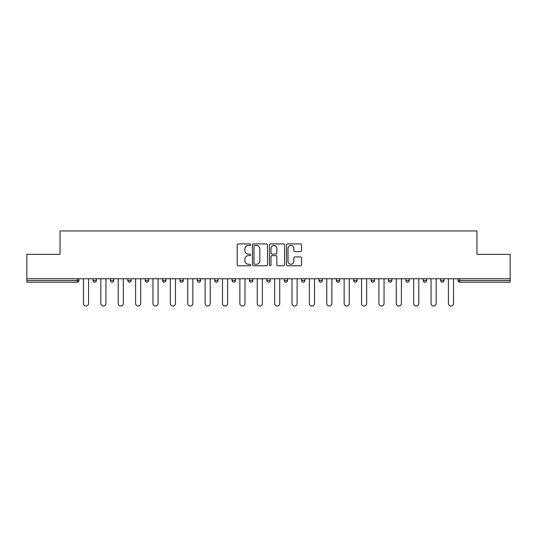 <?xml version="1.0" encoding="UTF-8"?>
<svg xmlns="http://www.w3.org/2000/svg" width="537" height="537" viewBox="0 0 537 537"><rect width="100%" height="100%" fill="white"/><g stroke="black" fill="none" stroke-linecap="round" stroke-linejoin="round"><path stroke-width="0.81" d="M250.672 244.684A0.765 0.765 0 0 0 249.906 243.919L238.287 243.919A1.094 1.094 0 0 0 237.2 245.013L237.2 264.694A1.094 1.094 0 0 0 238.287 265.788L249.906 265.788A0.765 0.765 0 0 0 250.672 265.023A0.765 0.765 0 0 0 249.906 264.258L248.403 264.258A3.497 3.497 0 0 1 244.906 260.76L244.906 259.116A3.497 3.497 0 0 1 248.403 255.619L249.906 255.619A0.765 0.765 0 0 0 250.672 254.853A0.765 0.765 0 0 0 249.906 254.088L248.403 254.088A3.497 3.497 0 0 1 244.906 250.584L244.906 248.946A3.497 3.497 0 0 1 248.403 245.449L249.906 245.449A0.765 0.765 0 0 0 250.672 244.684M300.458 251.625A1.094 1.094 0 0 0 301.552 250.531L301.552 245.013A1.094 1.094 0 0 0 300.458 243.919L287.557 243.919A1.094 1.094 0 0 0 286.463 245.013L286.463 264.694A1.094 1.094 0 0 0 287.557 265.788L300.458 265.788A1.094 1.094 0 0 0 301.552 264.694L301.552 258.022A1.094 1.094 0 0 0 300.458 256.928L294.934 256.928A1.094 1.094 0 0 0 293.846 258.022L293.846 261.331A2.927 2.927 0 0 1 290.92 264.258A2.927 2.927 0 0 1 287.993 261.331L287.993 248.376A2.927 2.927 0 0 1 290.92 245.449A2.927 2.927 0 0 1 293.846 248.376L293.846 250.531A1.094 1.094 0 0 0 294.934 251.625L300.458 251.625M26.85 278.75L26.85 254.35L60.05 254.35L60.05 230.957L476.95 230.957L476.95 254.35L510.15 254.35L510.15 278.75L26.85 278.75L26.85 280.536L77.321 280.536L77.321 278.75M267.54 245.013A1.094 1.094 0 0 0 266.453 243.919L253.545 243.919A1.094 1.094 0 0 0 252.45 245.013L252.45 264.694A1.094 1.094 0 0 0 253.545 265.788L266.453 265.788A1.094 1.094 0 0 0 267.54 264.694L267.54 245.013M270.547 243.919L283.455 243.919A1.094 1.094 0 0 1 284.55 245.013L284.55 264.694A1.094 1.094 0 0 1 283.455 265.788L277.931 265.788A1.094 1.094 0 0 1 276.837 264.694L276.837 256.713A1.094 1.094 0 0 0 275.743 255.619L272.084 255.619A1.094 1.094 0 0 0 270.99 256.713L270.99 265.023A0.765 0.765 0 0 1 270.225 265.788A0.765 0.765 0 0 1 269.46 265.023L269.46 245.013A1.094 1.094 0 0 1 270.547 243.919M77.321 282.2A1.671 1.671 0 0 0 78.993 280.536L77.321 280.536L77.321 282.2A1.671 1.671 0 0 0 78.993 280.536L78.993 278.75L78.993 280.536A1.671 1.671 0 0 1 77.321 282.2L26.85 282.2L26.85 280.536M510.15 278.75L510.15 282.2L459.679 282.2A1.671 1.671 0 0 1 458.007 280.536L458.007 278.75L458.007 280.536L510.15 280.536M93.029 278.75L93.029 280.536L93.029 278.75M94.7 282.2A1.671 1.671 0 0 1 93.029 280.536A1.671 1.671 0 0 0 94.7 282.2A1.671 1.671 0 0 0 96.371 280.536L96.371 278.75L96.371 280.536A1.671 1.671 0 0 1 94.7 282.2A1.671 1.671 0 0 1 93.029 280.536L96.371 280.536A1.671 1.671 0 0 1 94.7 282.2M110.407 278.75L110.407 280.536L110.407 278.75M113.75 278.75L113.75 280.536L113.75 278.75M127.786 280.536A1.671 1.671 0 0 0 129.457 282.2A1.671 1.671 0 0 0 131.129 280.536A1.671 1.671 0 0 1 129.457 282.2A1.671 1.671 0 0 0 131.129 280.536L131.129 278.75L131.129 280.536L127.786 280.536A1.671 1.671 0 0 0 129.457 282.2A1.671 1.671 0 0 1 127.786 280.536L127.786 278.75M145.171 278.75L145.171 280.536L145.171 278.75M148.507 278.75L148.507 280.536A1.671 1.671 0 0 1 146.843 282.2A1.671 1.671 0 0 1 145.171 280.536A1.671 1.671 0 0 0 146.843 282.2A1.671 1.671 0 0 0 148.507 280.536A1.671 1.671 0 0 1 146.843 282.2A1.671 1.671 0 0 1 145.171 280.536L148.507 280.536M162.55 278.75L162.55 280.536L162.55 278.75M165.893 278.75L165.893 280.536L165.893 278.75M179.929 278.75L179.929 280.536L179.929 278.75M183.271 278.75L183.271 280.536A1.671 1.671 0 0 1 181.6 282.2A1.671 1.671 0 0 1 179.929 280.536L183.271 280.536A1.671 1.671 0 0 1 181.6 282.2M197.307 278.75L197.307 280.536L197.307 278.75M200.65 278.75L200.65 280.536A1.671 1.671 0 0 1 198.979 282.2A1.671 1.671 0 0 1 197.307 280.536L200.65 280.536A1.671 1.671 0 0 1 198.979 282.2M218.029 278.75L218.029 280.536L214.686 280.536A1.671 1.671 0 0 0 216.357 282.2A1.671 1.671 0 0 1 214.686 280.536L214.686 278.75M235.414 278.75L235.414 280.536L232.071 280.536A1.671 1.671 0 0 0 233.743 282.2A1.671 1.671 0 0 1 232.071 280.536L232.071 278.75M249.45 278.75L249.45 280.536L249.45 278.75M252.793 278.75L252.793 280.536L252.793 278.75M266.829 278.75L266.829 280.536L266.829 278.75M270.171 278.75L270.171 280.536L270.171 278.75M284.207 278.75L284.207 280.536L284.207 278.75M287.55 278.75L287.55 280.536L287.55 278.75M301.586 278.75L301.586 280.536L301.586 278.75M304.929 278.75L304.929 280.536L304.929 278.75M322.314 278.75L322.314 280.536A1.671 1.671 0 0 1 320.643 282.2A1.671 1.671 0 0 1 318.971 280.536L318.971 278.75M339.693 278.75L339.693 280.536A1.671 1.671 0 0 1 338.021 282.2A1.671 1.671 0 0 1 336.35 280.536L336.35 278.75M357.071 278.75L357.071 280.536A1.671 1.671 0 0 1 355.4 282.2A1.671 1.671 0 0 1 353.729 280.536L353.729 278.75M374.45 278.75L374.45 280.536A1.671 1.671 0 0 1 372.779 282.2A1.671 1.671 0 0 1 371.107 280.536L371.107 278.75M390.157 282.2A1.671 1.671 0 0 0 391.829 280.536L391.829 278.75L391.829 280.536A1.671 1.671 0 0 1 390.157 282.2A1.671 1.671 0 0 1 388.493 280.536L388.493 278.75M409.214 278.75L409.214 280.536A1.671 1.671 0 0 1 407.543 282.2A1.671 1.671 0 0 1 405.871 280.536L405.871 278.75M423.25 278.75L423.25 280.536L423.25 278.75M426.593 278.75L426.593 280.536A1.671 1.671 0 0 1 424.921 282.2A1.671 1.671 0 0 1 423.25 280.536L426.593 280.536A1.671 1.671 0 0 1 424.921 282.2M442.3 282.2A1.671 1.671 0 0 0 443.971 280.536L443.971 278.75L443.971 280.536A1.671 1.671 0 0 1 442.3 282.2A1.671 1.671 0 0 1 440.629 280.536L440.629 278.75M112.079 282.2A1.671 1.671 0 0 1 110.407 280.536A1.671 1.671 0 0 0 112.079 282.2A1.671 1.671 0 0 0 113.75 280.536A1.671 1.671 0 0 1 112.079 282.2A1.671 1.671 0 0 1 110.407 280.536L113.75 280.536A1.671 1.671 0 0 1 112.079 282.2M164.221 282.2A1.671 1.671 0 0 1 162.55 280.536A1.671 1.671 0 0 0 164.221 282.2A1.671 1.671 0 0 0 165.893 280.536A1.671 1.671 0 0 1 164.221 282.2A1.671 1.671 0 0 1 162.55 280.536L165.893 280.536A1.671 1.671 0 0 1 164.221 282.2M216.357 282.2A1.671 1.671 0 0 0 218.029 280.536A1.671 1.671 0 0 1 216.357 282.2A1.671 1.671 0 0 1 214.686 280.536M233.743 282.2A1.671 1.671 0 0 0 235.414 280.536A1.671 1.671 0 0 1 233.743 282.2A1.671 1.671 0 0 1 232.071 280.536M251.121 282.2A1.671 1.671 0 0 1 249.45 280.536A1.671 1.671 0 0 0 251.121 282.2A1.671 1.671 0 0 0 252.793 280.536A1.671 1.671 0 0 1 251.121 282.2A1.671 1.671 0 0 1 249.45 280.536L252.793 280.536A1.671 1.671 0 0 1 251.121 282.2M268.5 282.2A1.671 1.671 0 0 1 266.829 280.536L270.171 280.536A1.671 1.671 0 0 1 268.5 282.2A1.671 1.671 0 0 0 270.171 280.536M285.879 282.2A1.671 1.671 0 0 1 284.207 280.536L287.55 280.536A1.671 1.671 0 0 1 285.879 282.2A1.671 1.671 0 0 0 287.55 280.536A1.671 1.671 0 0 1 285.879 282.2M303.257 282.2A1.671 1.671 0 0 1 301.586 280.536A1.671 1.671 0 0 0 303.257 282.2A1.671 1.671 0 0 0 304.929 280.536A1.671 1.671 0 0 1 303.257 282.2A1.671 1.671 0 0 1 301.586 280.536L304.929 280.536M254.746 245.449A0.765 0.765 0 0 0 253.981 246.215L253.981 263.492A0.765 0.765 0 0 0 254.746 264.258L256.337 264.258A3.497 3.497 0 0 0 259.834 260.76L259.834 248.946A3.497 3.497 0 0 0 256.337 245.449L254.746 245.449M276.837 248.43A2.927 2.927 0 0 0 273.91 245.503A2.927 2.927 0 0 0 270.99 248.43L270.99 252.994A1.094 1.094 0 0 0 272.084 254.088L275.743 254.088A1.094 1.094 0 0 0 276.837 252.994L276.837 248.43M83.45 278.75L83.45 303.486A2.564 2.564 0 0 0 86.007 306.043A2.564 2.564 0 0 0 88.571 303.486L88.571 278.75M100.828 278.75L100.828 303.486A2.564 2.564 0 0 0 103.386 306.043A2.564 2.564 0 0 0 105.95 303.486L105.95 278.75M118.207 278.75L118.207 303.486A2.564 2.564 0 0 0 120.771 306.043A2.564 2.564 0 0 0 123.329 303.486L123.329 278.75M135.586 278.75L135.586 303.486A2.564 2.564 0 0 0 138.15 306.043A2.564 2.564 0 0 0 140.714 303.486L140.714 278.75M152.964 278.75L152.964 303.486A2.564 2.564 0 0 0 155.529 306.043A2.564 2.564 0 0 0 158.093 303.486L158.093 278.75M170.35 278.75L170.35 303.486A2.564 2.564 0 0 0 172.907 306.043A2.564 2.564 0 0 0 175.471 303.486L175.471 278.75M187.728 278.75L187.728 303.486A2.564 2.564 0 0 0 190.293 306.043A2.564 2.564 0 0 0 192.85 303.486L192.85 278.75M205.107 278.75L205.107 303.486A2.564 2.564 0 0 0 207.671 306.043A2.564 2.564 0 0 0 210.236 303.486L210.236 278.75M222.486 278.75L222.486 303.486A2.564 2.564 0 0 0 225.05 306.043A2.564 2.564 0 0 0 227.614 303.486L227.614 278.75M239.864 278.75L239.864 303.486A2.564 2.564 0 0 0 242.429 306.043A2.564 2.564 0 0 0 244.993 303.486L244.993 278.75M257.25 278.75L257.25 303.486A2.564 2.564 0 0 0 259.807 306.043A2.564 2.564 0 0 0 262.371 303.486L262.371 278.75M274.629 278.75L274.629 303.486A2.564 2.564 0 0 0 277.193 306.043A2.564 2.564 0 0 0 279.75 303.486L279.75 278.75M292.007 278.75L292.007 303.486A2.564 2.564 0 0 0 294.571 306.043A2.564 2.564 0 0 0 297.136 303.486L297.136 278.75M309.386 278.75L309.386 303.486A2.564 2.564 0 0 0 311.95 306.043A2.564 2.564 0 0 0 314.514 303.486L314.514 278.75M326.764 278.75L326.764 303.486A2.564 2.564 0 0 0 329.329 306.043A2.564 2.564 0 0 0 331.893 303.486L331.893 278.75M344.15 278.75L344.15 303.486A2.564 2.564 0 0 0 346.707 306.043A2.564 2.564 0 0 0 349.272 303.486L349.272 278.75M361.529 278.75L361.529 303.486A2.564 2.564 0 0 0 364.093 306.043A2.564 2.564 0 0 0 366.65 303.486L366.65 278.75M378.907 278.75L378.907 303.486A2.564 2.564 0 0 0 381.471 306.043A2.564 2.564 0 0 0 384.036 303.486L384.036 278.75M396.286 278.75L396.286 303.486A2.564 2.564 0 0 0 398.85 306.043A2.564 2.564 0 0 0 401.414 303.486L401.414 278.75M413.671 278.75L413.671 303.486A2.564 2.564 0 0 0 416.229 306.043A2.564 2.564 0 0 0 418.793 303.486L418.793 278.75M431.05 278.75L431.05 303.486A2.564 2.564 0 0 0 433.614 306.043A2.564 2.564 0 0 0 436.172 303.486L436.172 278.75M448.429 278.75L448.429 303.486A2.564 2.564 0 0 0 450.993 306.043A2.564 2.564 0 0 0 453.55 303.486L453.55 278.75M459.679 278.75L459.679 282.2M320.643 282.2A1.671 1.671 0 0 0 322.314 280.536L318.971 280.536M338.021 282.2A1.671 1.671 0 0 0 339.693 280.536L336.35 280.536M355.4 282.2A1.671 1.671 0 0 0 357.071 280.536L353.729 280.536M372.779 282.2A1.671 1.671 0 0 0 374.45 280.536L371.107 280.536M391.829 280.536L388.493 280.536M407.543 282.2A1.671 1.671 0 0 0 409.214 280.536L405.871 280.536M443.971 280.536L440.629 280.536"/></g></svg>
